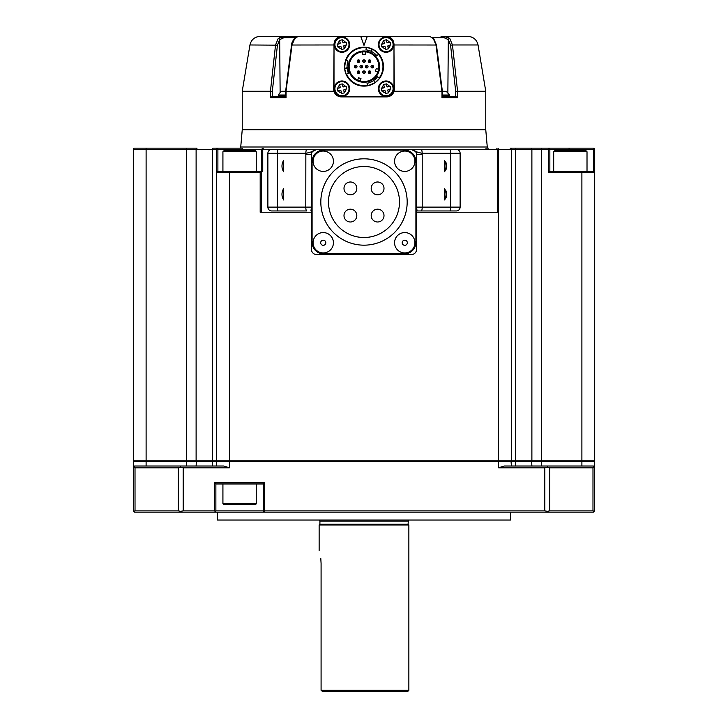 <?xml version="1.0" encoding="UTF-8"?>
<svg xmlns="http://www.w3.org/2000/svg" width="728" height="728" viewBox="0 0 728 728"><rect width="100%" height="100%" fill="white"/><g stroke="black" fill="none" stroke-linecap="round" stroke-linejoin="round"><path stroke-width="1.09" d="M442.369 91.337L446.291 91.337L442.369 91.255L436.454 45.018L433.797 38.812A1.283 0.701 138.2 0 0 433.342 38.666L429.911 36.4L286.969 36.4L298.089 36.4L294.658 38.666A1.283 0.701 -138.2 0 0 294.203 38.812L294.203 38.812C292.301 41.587 291.418 43.653 291.546 45.018L285.631 91.273L281.982 91.255A0.51 0.51 0 0 0 281.709 91.337A8.499 8.499 0 0 0 278.451 95.031L285.594 95.031M261.498 36.4L260.069 36.4C254.618 36.8 251.242 39.658 249.95 44.972L277.432 45.163L272.317 91.346L270.434 91.255L275.539 44.972L278.151 38.666A1.283 0.719 41.2 0 1 279.679 39.649L284.011 37.665L283.638 36.4L286.969 36.4M449.513 95.987L449.622 95.35A0.773 0.773 0 0 0 449.549 95.031L442.406 95.031M378.997 44.599A7.053 7.053 0 0 1 386.049 37.556A7.053 7.053 0 0 1 393.093 44.599A7.053 7.053 0 0 1 386.049 51.652A7.053 7.053 0 0 1 378.997 44.599A7.053 7.053 0 0 0 386.049 51.652A7.053 7.053 0 0 0 393.093 44.599M385.603 48.749A4.168 4.168 0 0 1 382.5 46.801L381.845 46.947L381.245 44.326L381.9 44.171A4.168 4.168 0 0 1 383.838 41.068L383.692 40.413L386.341 39.803L386.486 40.459A4.168 4.168 0 0 1 389.589 42.406L390.244 42.26L390.781 44.599L390.19 45.036A4.168 4.168 0 0 1 388.251 48.139L388.406 48.794L385.758 49.404L385.194 46.965L384.275 46.392A0.773 0.773 0 0 1 385.194 46.965M378.997 88.689A7.053 7.053 0 0 1 386.049 81.645A7.053 7.053 0 0 1 393.093 88.689A7.053 7.053 0 0 1 386.049 95.741A7.053 7.053 0 0 1 378.997 88.689A7.053 7.053 0 0 0 386.049 95.741A7.053 7.053 0 0 0 393.093 88.689M385.758 93.493L385.603 92.838A4.168 4.168 0 0 1 382.5 90.891L381.845 91.036L381.245 88.416L381.9 88.261A4.168 4.168 0 0 1 383.838 85.158L383.692 84.503L386.341 83.893L386.486 84.548A4.168 4.168 0 0 1 389.589 86.496L390.244 86.35L390.781 88.689L390.19 89.125A4.168 4.168 0 0 1 388.251 92.228L388.406 92.884L385.731 93.393M334.907 88.689A7.053 7.053 0 0 1 341.951 81.645A7.053 7.053 0 0 1 349.003 88.689A7.053 7.053 0 0 1 341.951 95.741A7.053 7.053 0 0 1 334.907 88.689A7.053 7.053 0 0 0 341.951 95.741A7.053 7.053 0 0 0 349.003 88.689M341.514 92.838A4.168 4.168 0 0 1 338.411 90.891L337.756 91.036L337.155 88.416L337.81 88.261A4.168 4.168 0 0 1 339.749 85.158L339.594 84.503L342.242 83.893L342.397 84.548A4.168 4.168 0 0 1 345.5 86.496L346.155 86.35L346.692 88.689L346.1 89.125A4.168 4.168 0 0 1 344.162 92.228L344.308 92.884L341.659 93.493L341.104 91.055L340.185 90.481A0.773 0.773 0 0 1 341.104 91.055M334.907 44.599A7.053 7.053 0 0 1 341.951 37.556A7.053 7.053 0 0 1 349.003 44.599A7.053 7.053 0 0 1 341.951 51.652A7.053 7.053 0 0 1 334.907 44.599A7.053 7.053 0 0 0 341.951 51.652A7.053 7.053 0 0 0 349.003 44.599M341.659 49.404L341.514 48.749A4.168 4.168 0 0 1 338.411 46.801L337.756 46.947L337.155 44.326L337.81 44.171A4.168 4.168 0 0 1 339.749 41.068L339.594 40.413L342.242 39.803L342.397 40.459A4.168 4.168 0 0 1 345.5 42.406L346.155 42.26L346.692 44.599L346.1 45.036A4.168 4.168 0 0 1 344.162 48.139L344.308 48.794L341.659 49.404L341.104 46.965L340.185 46.392A0.773 0.773 0 0 1 341.104 46.965M362.717 72.163A1.283 1.283 0 0 0 364 73.437L364 70.88A1.283 1.283 0 0 1 365.283 72.163A1.283 1.283 0 0 1 364 73.437A1.283 1.283 0 0 1 362.717 72.163A1.283 1.283 0 0 1 364 70.88L363.09 71.253M364 59.851A1.283 1.283 0 0 1 365.283 61.134A1.283 1.283 0 0 1 364 62.417A1.283 1.283 0 0 1 362.717 61.134A1.283 1.283 0 0 1 364 59.851L364 62.417A1.283 1.283 0 0 1 362.717 61.134M369.515 59.851A1.283 1.283 0 0 1 370.789 61.134A1.283 1.283 0 0 1 369.515 62.417A1.283 1.283 0 0 1 368.231 61.134A1.283 1.283 0 0 1 369.515 59.851L369.515 62.417A1.283 1.283 0 0 1 368.231 61.134M361.243 65.365A1.283 1.283 0 0 1 362.526 66.648A1.283 1.283 0 0 1 361.243 67.932A1.283 1.283 0 0 1 359.96 66.648A1.283 1.283 0 0 1 361.243 65.365L361.243 67.932A1.283 1.283 0 0 1 359.96 66.648M358.485 59.851A1.283 1.283 0 0 1 359.769 61.134A1.283 1.283 0 0 1 358.485 62.417A1.283 1.283 0 0 1 357.211 61.134A1.283 1.283 0 0 1 358.485 59.851L358.485 62.417A1.283 1.283 0 0 1 357.211 61.134M366.757 65.365A1.283 1.283 0 0 1 368.04 66.648A1.283 1.283 0 0 1 366.757 67.932A1.283 1.283 0 0 1 365.474 66.648A1.283 1.283 0 0 1 366.757 65.365L366.757 67.932A1.283 1.283 0 0 1 365.474 66.648M372.263 65.365A1.283 1.283 0 0 1 373.546 66.648A1.283 1.283 0 0 1 372.263 67.932A1.283 1.283 0 0 1 370.989 66.648A1.283 1.283 0 0 1 372.263 65.365L372.263 67.932A1.283 1.283 0 0 1 370.989 66.648M369.515 70.88A1.283 1.283 0 0 1 370.789 72.163A1.283 1.283 0 0 1 369.515 73.437A1.283 1.283 0 0 1 368.231 72.163A1.283 1.283 0 0 1 369.515 70.88L369.515 73.437A1.283 1.283 0 0 1 368.231 72.163M357.211 72.163A1.283 1.283 0 0 0 358.485 73.437L358.485 70.88A1.283 1.283 0 0 1 359.769 72.163A1.283 1.283 0 0 1 358.485 73.437A1.283 1.283 0 0 1 357.211 72.163A1.283 1.283 0 0 1 358.485 70.88L357.584 71.253M355.737 65.365A1.283 1.283 0 0 1 357.011 66.648A1.283 1.283 0 0 1 355.737 67.932A1.283 1.283 0 0 1 354.454 66.648A1.283 1.283 0 0 1 355.737 65.365L355.737 67.932A1.283 1.283 0 0 1 354.454 66.648M249.95 44.972L242.242 91.255L242.242 129.711L240.731 146.992A1.283 1.283 0 0 1 239.448 148.166M457.521 97.661L441.969 97.661L442.124 96.387L455.719 96.387L457.521 97.661L457.575 91.255L485.758 91.255L485.758 129.711L242.242 129.711M242.242 91.255L270.425 91.255L270.479 97.661L272.281 96.387L285.876 96.387L286.031 97.661L285.594 96.569M441.969 97.661L441.996 91.346M334.006 52.835L333.688 89.135A7.689 7.689 0 0 0 341.377 96.897L386.623 96.897A7.689 7.689 0 0 0 394.312 89.207L394.03 91.255L441.914 91.255L435.981 44.972L433.342 38.666M386.623 96.897L391.255 95.341M294.658 38.666L292.019 44.972L286.004 91.346L333.97 91.255L333.688 89.135M286.086 91.255L286.031 97.661L270.479 97.661M432.35 37.665L443.989 37.665L444.362 36.4L449.849 38.666L452.461 44.972L478.05 44.972L485.758 91.255M394.312 89.207A7.689 7.689 0 0 0 394.312 89.135L393.994 52.835M443.989 37.665L448.321 39.649L447.866 92.583M278.405 96.251L279.097 96.114M278.933 96.251L280.171 96.114M279.989 96.251L283.347 96.387M281.518 96.251L285.585 95.969M281.518 95.969L283.356 96.387M441.878 95.969L443.452 96.387M444.062 95.969L445.936 96.251L444.144 96.378M446.036 95.969L447.593 96.251L446.091 96.087M447.593 96.251L449.504 95.969M447.675 95.969L448.803 96.251M449.404 96.387L448.794 96.114M393.739 44.599A7.689 7.689 0 0 1 386.049 52.289A7.689 7.689 0 0 1 378.351 44.599A7.689 7.689 0 0 1 386.049 36.91A7.689 7.689 0 0 1 393.739 44.599M378.351 88.689A7.689 7.689 0 0 0 386.049 96.387A7.689 7.689 0 0 0 393.739 88.689A7.689 7.689 0 0 0 386.049 80.999A7.689 7.689 0 0 0 378.351 88.689M334.261 88.689A7.689 7.689 0 0 0 341.951 96.387A7.689 7.689 0 0 0 349.649 88.689A7.689 7.689 0 0 0 341.951 80.999A7.689 7.689 0 0 0 334.261 88.689M349.649 44.599A7.689 7.689 0 0 1 341.951 52.289A7.689 7.689 0 0 1 334.261 44.599A7.689 7.689 0 0 1 341.951 36.91A7.689 7.689 0 0 1 349.649 44.599M366.457 47.32A19.483 19.483 0 0 1 375.257 82.546L373.773 80.462M375.22 82.573A19.483 19.483 0 0 1 344.581 68.168M372.609 49.176L378.778 53.954A19.483 19.483 0 0 1 379.606 78.305L375.257 82.546M367.385 85.831L367.977 85.722M374.829 82.846L367.604 85.795L367.058 83.283M345.691 59.987L348.002 61.134A16.917 16.917 0 0 0 348.457 73.328L346.1 74.338L344.599 68.441L347.156 68.205M344.562 67.932L345.618 60.197A19.483 19.483 0 0 1 366.293 47.302L372.144 48.949L371.071 51.279M344.517 66.648A19.483 19.483 0 0 1 344.899 62.799M345.618 60.197A19.483 19.483 0 0 1 366.293 47.302L365.993 49.85L368.85 50.441M378.924 54.127L378.533 53.672M378.778 53.954L378.314 54.209A18.974 18.974 0 0 1 379.197 77.996L379.606 78.305M378.496 54.3L376.876 55.674M348.366 66.648A15.634 15.634 0 0 1 364 51.015A15.634 15.634 0 0 1 379.634 66.648A15.634 15.634 0 0 1 364 82.282A15.634 15.634 0 0 1 348.366 66.648M379.124 66.648A15.124 15.124 0 0 0 364 51.524A15.124 15.124 0 0 0 348.876 66.648A15.124 15.124 0 0 0 364 81.773A15.124 15.124 0 0 0 379.124 66.648M387.824 46.192A0.773 0.773 0 0 1 388.424 45.436L387.933 46.765M387.824 90.281A0.773 0.773 0 0 1 388.424 89.526L387.824 90.281L388.251 92.228L387.842 90.454M343.734 90.281A0.773 0.773 0 0 1 344.326 89.526L343.734 90.281L344.162 92.228L343.752 90.454M343.734 46.192A0.773 0.773 0 0 1 344.326 45.436L343.844 46.765M357.73 80.126L358.586 77.769L360.997 78.651L360.142 81.008L358.913 80.617A14.869 14.869 0 0 0 378.36 70.498L377.978 71.717L375.557 71.071L376.212 68.596L378.642 69.242L378.36 70.498A14.869 14.869 0 0 0 364 51.779L365.283 51.834L365.283 54.345L362.717 54.345L362.717 51.834L364 51.779A14.869 14.869 0 0 0 358.913 80.617L357.73 80.126L358.003 79.37M485.758 129.711L487.269 146.992A1.283 1.283 0 0 0 488.552 148.166L485.758 148.166M444.326 199.963C446.655 197.798 447.274 194.858 446.191 191.164L444.326 188.643L444.326 199.963A10.256 10.256 0 0 0 444.326 188.643M444.326 171.763C446.655 169.597 447.274 166.667 446.191 162.963L444.326 160.451L444.326 171.763A10.256 10.256 0 0 0 444.326 160.451M313.067 161.234A10.174 10.174 0 0 1 323.241 151.06A10.174 10.174 0 0 1 333.424 161.234A10.174 10.174 0 0 1 323.241 171.417A10.174 10.174 0 0 1 313.067 161.234M394.576 161.234A10.174 10.174 0 0 1 404.759 151.06A10.174 10.174 0 0 1 414.933 161.234A10.174 10.174 0 0 1 404.759 171.417A10.174 10.174 0 0 1 394.576 161.234M404.759 240.185A2.566 2.566 0 0 0 402.193 242.752A2.566 2.566 0 0 0 404.759 245.318A2.566 2.566 0 0 0 407.325 242.752A2.566 2.566 0 0 0 404.759 240.185M394.576 242.752A10.174 10.174 0 0 1 404.759 232.578A10.174 10.174 0 0 1 414.933 242.752A10.174 10.174 0 0 1 404.759 252.934A10.174 10.174 0 0 1 394.576 242.752M321.421 240.95A2.566 2.566 0 0 0 321.439 244.572A2.566 2.566 0 0 0 325.061 244.562A2.566 2.566 0 0 0 325.052 240.932A2.566 2.566 0 0 0 321.421 240.95M316.07 249.977A10.174 10.174 0 0 1 316.025 235.581A10.174 10.174 0 0 1 330.412 235.535A10.174 10.174 0 0 1 330.466 249.922A10.174 10.174 0 0 1 316.07 249.977M356.811 188.397A6.406 6.406 0 0 1 350.405 194.813A6.406 6.406 0 0 1 343.998 188.397A6.406 6.406 0 0 1 350.405 181.991A6.406 6.406 0 0 1 356.811 188.397M356.811 215.588A6.406 6.406 0 0 1 350.405 221.994A6.406 6.406 0 0 1 343.998 215.588A6.406 6.406 0 0 1 350.405 209.182A6.406 6.406 0 0 1 356.811 215.588M384.002 188.397A6.406 6.406 0 0 1 377.595 194.813A6.406 6.406 0 0 1 371.189 188.397A6.406 6.406 0 0 1 377.595 181.991A6.406 6.406 0 0 1 384.002 188.397M384.002 215.588A6.406 6.406 0 0 1 377.595 221.994A6.406 6.406 0 0 1 371.189 215.588A6.406 6.406 0 0 1 377.595 209.182A6.406 6.406 0 0 1 384.002 215.588M364 166.494A35.499 35.499 0 0 0 328.501 201.993A35.499 35.499 0 0 0 364 237.501A35.499 35.499 0 0 0 399.499 201.993A35.499 35.499 0 0 0 364 166.494M364 245.172A43.18 43.18 0 0 0 407.18 201.993A43.18 43.18 0 0 0 364 158.813A43.18 43.18 0 0 0 320.821 201.993A43.18 43.18 0 0 0 364 245.172M578.296 150.723L554.718 150.723L585.985 150.723L587.014 151.752L553.69 151.752L554.718 150.723M235.69 150.723L255.219 150.723L256.247 151.752L222.923 151.752L223.951 150.723L235.69 150.723M222.923 483.965L222.923 503.448A1.028 1.028 0 0 0 223.951 504.477L255.219 504.477A1.028 1.028 0 0 0 256.247 503.448L256.247 483.965M408.344 520.365L408.089 524.215L319.911 524.215L319.137 524.979L319.137 550.413M408.089 524.215L408.863 524.979L319.137 524.979M321.084 690.317L322.768 691.6L407.58 691.6L408.863 690.317L321.084 690.317L321.084 563.427C318.964 546.619 318.964 546.619 321.084 563.427L320.793 558.412M322.768 691.6L321.157 690.426M510.501 520.02L217.499 520.02L510.501 520.02L510.501 512.166M217.499 520.02L217.499 512.166M416.553 212.248L498.58 212.248L498.58 149.449L498.061 148.166M594.703 467.813L594.266 511.32L592.983 510.883L592.983 467.813L594.266 467.203L594.703 467.813L594.703 461.406L229.42 461.406L229.42 460.897L216.607 460.897L216.607 172.518L217.89 171.235L258.904 171.235L260.187 172.518L260.187 212.248L311.447 212.248M215.87 510.883L263.299 510.883L263.299 483.965L215.87 483.965L215.87 510.883L214.587 512.166L593.42 512.166L594.33 511.256M594.703 461.406L594.339 460.897M511.393 466.02L511.029 460.897M229.42 467.813L183.192 467.813L183.192 510.883L180.644 511.32L178.351 510.883L178.351 467.813L135.017 467.813L135.017 510.883L133.734 511.32L133.297 467.813L134.58 466.02L223.833 466.02L229.42 467.813L229.42 461.406L216.607 461.406L216.971 460.897M216.607 466.02L216.607 461.406L133.297 461.406L133.661 460.897M133.67 511.256L134.58 512.166L214.587 512.166M180.644 511.32L180.935 512.166M135.017 510.883L178.351 510.883M215.497 511.256L214.587 510.883L214.587 482.682L215.87 483.965M183.192 510.883L214.587 510.883M263.299 483.965L264.573 482.682L264.573 510.883L263.673 511.256L264.573 512.166M592.983 467.813L549.649 467.813L549.649 510.883L547.356 511.32L547.065 512.166M547.356 511.32L544.808 510.883L544.808 467.813L498.58 467.813L504.167 466.02L593.42 466.02L594.266 467.203M264.573 510.883L544.808 510.883M549.649 510.883L592.983 510.883M133.297 467.813L133.297 461.406M544.808 467.813L547.356 467.203L549.649 467.813M547.065 466.02L547.356 467.203M178.351 467.813L180.644 467.203L180.935 466.02M180.644 467.203L183.192 467.813M133.734 467.203L135.017 467.813M244.845 150.723L223.951 150.723M306.797 210.965L271.717 210.965A3.849 3.849 0 0 1 267.877 207.125L305.787 207.125A3.849 1.01 90 0 0 306.797 210.965L271.717 210.965A3.849 3.849 0 0 1 267.877 207.125L267.877 153.29A3.849 3.849 0 0 1 271.717 149.449L456.283 149.449A3.849 3.849 0 0 1 460.123 153.29L460.123 207.125A3.849 3.849 0 0 1 456.283 210.965L417.062 210.965L456.283 210.965M311.447 207.125L311.447 211.475A0.51 0.51 0 0 0 310.938 210.965L311.447 207.125L305.787 207.125L305.851 153.29A3.849 1.01 -90 0 1 306.861 149.449L262.744 149.449L263.281 148.166M305.787 154.573L311.447 154.573L311.447 249.413A5.123 5.123 0 0 0 316.58 254.545L411.42 254.545A5.123 5.123 0 0 0 416.553 249.413L416.553 154.573A5.123 5.123 0 0 0 411.42 149.449L316.58 149.449A5.123 5.123 0 0 0 311.447 154.573C311.775 151.479 313.486 149.768 316.58 149.449C313.604 151.224 310.028 152.507 305.851 153.29L267.877 153.29M411.42 149.449L449.667 149.449A3.849 1.01 -90 0 1 450.678 153.29L422.149 153.29C417.972 152.507 414.396 151.224 411.42 149.449C414.514 149.768 416.225 151.479 416.553 154.573L422.213 154.573L422.213 207.125L450.678 207.125L450.678 153.29L460.123 153.29A3.849 3.849 0 0 0 456.283 149.449L497.297 149.449L496.769 148.166M283.674 199.963L283.674 188.643L283.674 199.963A10.256 10.256 0 0 1 283.674 188.643M283.674 171.763L283.674 160.451L283.674 171.763A10.256 10.256 0 0 1 283.674 160.451M421.203 210.965A3.849 1.01 90 0 0 422.213 207.125L416.553 207.125L417.062 210.965A0.51 0.51 0 0 0 416.553 211.475M422.213 154.573L422.149 153.29A3.849 1.01 -90 0 0 421.139 149.449M404.377 253.899A11.539 11.539 0 0 0 415.906 242.369L415.906 161.625A11.539 11.539 0 0 0 404.377 150.086L323.623 150.086A11.539 11.539 0 0 0 312.094 161.625L312.094 242.369A11.539 11.539 0 0 0 323.623 253.899L404.377 253.899M146.11 466.02L146.11 460.897L133.297 460.897L133.297 149.449A1.283 1.283 0 0 1 134.58 148.166L197.061 148.166A1.283 0.956 -90 0 0 196.114 149.449L186.605 149.449L186.605 148.166M213.24 148.166L217.89 148.166L213.24 148.166A1.283 0.855 -90 0 0 212.376 149.449L196.114 149.449L196.114 460.897L186.605 460.897L186.605 149.449L146.11 149.449L146.11 148.166M260.187 172.518L216.607 172.518L216.607 149.449A1.283 1.283 0 0 1 217.89 148.166L242.242 148.166L242.242 149.449L217.89 149.449L217.89 148.166M216.607 149.449L216.607 172.518A1.283 1.283 0 0 1 217.89 171.235L217.89 149.449L212.376 149.449L212.376 460.897L196.114 460.897M242.242 150.723L242.242 149.449L262.744 149.449L262.744 171.235L261.461 171.235L261.461 149.449L262.744 148.166M541.395 466.02L541.395 460.897L511.393 460.897L511.393 149.449A1.283 1.283 0 0 0 510.11 148.166L593.42 148.166A1.283 1.283 0 0 1 594.703 149.449L594.703 172.518A1.283 1.283 0 0 0 593.42 171.235L594.703 172.518L594.703 149.449A1.283 1.283 0 0 0 593.42 148.166L593.42 149.449L594.703 149.449M531.886 460.897L531.886 149.449L541.395 149.449L541.395 460.897L594.703 460.897L594.703 172.518L548.566 172.518L548.566 149.449L549.849 149.449A1.283 1.283 0 0 0 548.566 148.166L548.566 149.449L541.395 149.449L541.395 148.166M548.566 172.518L549.849 171.235L593.42 171.235L593.42 149.449L569.069 149.449L569.069 148.166M569.069 150.723L569.069 149.449L549.849 149.449L549.849 171.235M497.297 212.248L497.297 149.449L515.624 149.449A1.283 0.855 -90 0 0 514.76 148.166A1.283 0.855 -90 0 1 515.624 149.449L531.886 149.449A1.283 0.956 -90 0 0 530.94 148.166M261.461 212.248L261.461 171.235L256.247 171.235L256.247 151.752M261.461 171.235L258.904 171.235M133.297 460.897L133.297 212.248M134.58 148.166A1.283 1.283 0 0 0 133.297 149.449L146.11 149.449L146.11 460.897L186.605 460.897L186.605 466.02M216.607 460.897L212.376 460.897M511.393 460.897L498.58 460.897L498.58 212.248M229.42 171.235L229.42 460.897L498.58 460.897L498.58 467.813M377.304 71.544L377.978 71.717M362.717 51.834L362.717 54.345M343.725 42.816A0.773 0.773 0 0 1 342.806 42.233L343.725 42.816L345.5 42.406M339.749 41.068L340.158 42.843A0.773 0.773 0 0 1 339.576 43.771L340.067 42.433M346.046 42.279L346.337 43.079M342.715 41.833L342.397 40.459M337.756 46.947L337.574 46.128M343.725 86.905A0.773 0.773 0 0 1 342.806 86.332L343.725 86.905L345.5 86.496M340.158 86.932A0.773 0.773 0 0 1 339.576 87.861L340.158 86.932L339.749 85.158M346.046 86.368L346.692 88.689M342.715 85.922L342.397 84.548M337.756 91.036L337.574 90.217M387.815 86.905A0.773 0.773 0 0 1 386.896 86.332L387.815 86.905L389.589 86.496M384.248 86.932A0.773 0.773 0 0 1 383.674 87.861L384.248 86.932L383.838 85.158L384.248 86.932M390.135 86.368L390.845 88.971M386.805 85.922L386.486 84.548M381.845 91.036L381.663 90.217M384.275 90.481A0.773 0.773 0 0 1 385.194 91.055L384.275 90.481L382.5 90.891M385.285 91.464L385.603 92.838M387.815 42.816A0.773 0.773 0 0 1 386.896 42.233L387.815 42.816L389.589 42.406M384.248 42.843A0.773 0.773 0 0 1 383.674 43.771L384.248 42.843L383.838 41.068L384.248 42.843M390.135 42.279L390.426 43.079M381.845 46.947L381.663 46.128M344.162 48.139L343.752 46.355M346.1 45.036L344.326 45.436M337.81 44.171L339.576 43.771M338.411 46.801L340.185 46.392M346.1 89.125L344.326 89.526M337.81 88.261L339.576 87.861M338.411 90.891L340.185 90.481M390.19 89.125L388.424 89.526M381.9 88.261L383.674 87.861M388.251 48.139L387.842 46.355M390.19 45.036L388.424 45.436M386.486 40.459L386.896 42.233M381.9 44.171L383.674 43.771M382.5 46.801L384.275 46.392M367.449 85.376L367.613 85.267A18.974 18.974 0 0 1 346.574 74.138M373.664 80.535L375.129 82.637M375.612 78.952L377.259 77.159M367.221 83.256A16.917 16.917 0 0 0 377.559 76.768L379.197 77.996M372.281 49.013L371.48 51.47M376.767 55.556A16.917 16.917 0 0 0 365.993 49.85M346.055 60.269L346.064 60.47A18.974 18.974 0 0 1 366.23 47.811M347.083 66.648L348.457 73.328M344.59 68.296L347.12 67.759M360.824 36.655L367.176 36.655L364 45.373L360.824 36.655L341.951 36.655A7.944 7.944 0 0 0 334.006 44.599L334.006 88.689A7.944 7.944 0 0 0 341.951 96.642L386.049 96.642A7.944 7.944 0 0 0 393.994 88.689L393.994 44.599A7.944 7.944 0 0 0 386.049 36.655L367.176 36.655M441.031 36.4L444.362 36.4C475.257 36.4 475.257 36.4 444.362 36.4L453.244 36.4M294.203 38.812L298.089 36.4L386.222 36.4A7.689 7.689 0 0 1 393.857 43.143M339.639 36.7L341.778 36.4A7.689 7.689 0 0 0 334.143 43.143M278.515 96.105L279.006 96.387M337.282 37.847L335.171 40.158M393.293 41.05L386.222 36.4L429.911 36.4L433.797 38.812M442.415 96.169L443.452 96.323M442.005 96.114L443.889 96.387M449.849 38.666A1.283 0.719 138.8 0 0 448.321 39.649L450.568 45.163L455.683 91.346L457.566 91.255L452.461 44.972L450.568 45.163M449.831 38.648L448.348 37.41M282.719 37.783L281.545 38.156M280.535 36.973L279.652 37.41M478.05 44.972C476.758 39.658 473.382 36.8 467.931 36.4L466.293 36.4M466.075 36.4L453.808 36.4M278.151 38.666L283.638 36.4C252.743 36.4 252.743 36.4 283.638 36.4L266.767 36.4M265.957 36.4L261.707 36.4M285.458 96.387L283.565 96.105L285.458 96.387M455.637 96.387L455.683 91.346M272.317 91.346L272.363 96.387M284.011 37.665L295.65 37.665M285.585 95.35L278.378 95.35L278.424 96.323M449.622 95.35L442.415 95.35M222.923 503.448L256.247 503.448M408.089 521.139L319.911 521.139L319.911 524.215M581.89 466.02L581.89 171.235M531.886 466.02L531.613 460.897M515.624 466.02L515.379 460.897M212.376 466.02L212.622 460.897M196.114 466.02L196.387 460.897M214.587 482.682L264.573 482.682M278.333 210.965A3.849 1.01 90 0 1 277.322 207.125L277.322 153.29A3.849 1.01 -90 0 1 278.333 149.449M449.667 210.965A3.849 1.01 90 0 0 450.678 207.125L460.123 207.125M377.595 221.994A6.406 6.406 0 0 1 371.189 215.588A6.406 6.406 0 0 1 377.595 209.182M350.405 221.994A6.406 6.406 0 0 1 343.998 215.588A6.406 6.406 0 0 1 350.405 209.182M377.595 194.813A6.406 6.406 0 0 1 371.189 188.397A6.406 6.406 0 0 1 377.595 181.991M350.405 194.813A6.406 6.406 0 0 1 343.998 188.397A6.406 6.406 0 0 1 350.405 181.991M240.731 146.992L487.269 146.992M515.624 460.897L515.624 149.449M285.631 91.337L281.709 91.337M334.006 44.972L291.546 45.018M436.454 45.018L393.994 44.972M277.432 45.163L279.679 39.649L280.134 92.583M553.69 171.235L553.69 151.752M408.863 524.979L408.863 690.317M319.656 520.365L319.911 521.139M222.923 171.235L222.923 151.752M587.014 171.235L587.014 151.752M446.291 91.337L449.549 95.031M278.451 96.06L278.961 96.378M285.576 96.688L285.631 91.273M442.369 91.273L442.424 96.688"/></g></svg>
